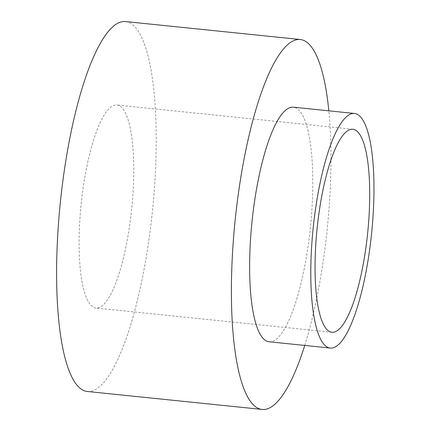 <?xml version="1.0" encoding="UTF-8"?>
<svg xmlns="http://www.w3.org/2000/svg" width="431" height="431" viewBox="0 0 431 431"><rect width="100%" height="100%" fill="white"/><g stroke="black" fill="none" stroke-linecap="round" stroke-linejoin="round"><path stroke-width="0.32" stroke-dasharray="2.15 1.62" d="M269.165 341.778A117.916 29.324 95.9 0 0 310.385 227.476A117.916 29.324 95.9 0 0 293.263 107.179M304.733 345.43A185.944 46.241 95.9 0 0 328.831 110.832M87.418 391.493A185.944 46.241 95.9 0 0 152.423 211.249A185.944 46.241 95.9 0 0 125.426 21.55M83.296 186.86A102.045 25.375 95.9 0 0 95.994 308.03A102.045 25.375 95.9 0 0 131.671 209.116A102.045 25.375 95.9 0 0 116.855 105.013A102.045 25.375 95.9 0 0 83.296 186.86M352.822 129.257L116.855 105.013M331.962 332.274L95.994 308.03"/><path stroke-width="0.65" d="M354.444 113.466L293.263 107.179A117.916 29.324 95.9 0 0 254.489 201.762A117.916 29.324 95.9 0 0 269.165 341.778L330.34 348.065A117.916 29.324 95.9 0 0 371.56 233.758A117.916 29.324 95.9 0 0 354.444 113.466A117.916 29.324 95.9 0 0 315.664 208.044A117.916 29.324 95.9 0 0 330.34 348.065M328.831 110.832A185.944 46.241 95.9 0 0 300.218 39.507A185.944 46.241 95.9 0 0 239.076 188.654A185.944 46.241 95.9 0 0 262.21 409.45A185.944 46.241 95.9 0 0 304.733 345.43M300.218 39.507L125.426 21.55A185.944 46.241 95.9 0 0 64.284 170.698A185.944 46.241 95.9 0 0 87.418 391.493L262.21 409.45M319.263 211.104A102.045 25.375 95.9 0 0 331.962 332.274A102.045 25.375 95.9 0 0 367.632 233.36A102.045 25.375 95.9 0 0 352.822 129.257A102.045 25.375 95.9 0 0 319.263 211.104"/></g></svg>
